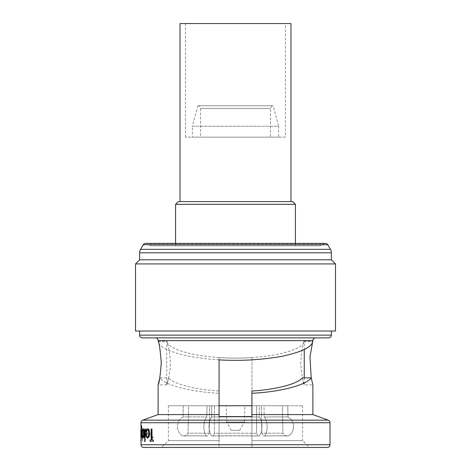<?xml version="1.0" encoding="UTF-8"?>
<svg xmlns="http://www.w3.org/2000/svg" width="471" height="471" viewBox="0 0 471 471"><rect width="100%" height="100%" fill="white"/><g stroke="black" fill="none" stroke-linecap="round" stroke-linejoin="round"><path stroke-width="0.35" stroke-dasharray="2.35 1.77" d="M273.139 105.728L197.861 105.728L273.139 105.728L278.644 126.269L192.356 126.269L192.356 137.138L278.644 137.138L192.356 137.138M197.861 105.728L192.356 126.269L278.644 126.269L278.644 137.138M272.008 105.728L270.425 108.465L270.425 137.138L200.575 137.138L200.575 108.465L270.425 108.465L200.575 108.465L198.992 105.728L272.008 105.728L198.992 105.728M200.575 137.138L270.425 137.138M180.028 201.6L290.972 201.6L180.028 201.6M285.491 23.55L185.509 23.55L285.491 23.55L285.491 137.138L185.509 137.138L285.491 137.138M185.509 23.55L185.509 137.138M231.391 430.329L239.609 430.329L231.391 430.329L226.598 422.028L226.245 405.743L244.755 405.743L226.245 405.743M239.609 430.329L244.402 422.028L226.598 422.028L244.402 422.028L244.755 405.743M219.062 357.571L219.062 359.868L219.062 357.571C237.667 358.849 256.548 357.901 275.712 354.728C293.404 351.03 302.841 346.697 304.03 341.728L304.248 341.028C303.077 342.329 301.882 349.629 300.663 362.935C301.882 376.27 303.077 383.577 304.248 384.86L302.347 377.872M304.03 341.728L312.691 341.728L312.885 341.028L304.248 341.028L304.248 349.494M304.248 377.872L304.248 384.86L312.885 384.86M211.72 405.743L235.5 405.743L214.429 405.743L214.429 433.308A45.746 1.154 180 0 1 235.5 433.179A45.746 1.154 180 0 1 256.571 433.308L257.943 435.987A48.484 1.225 0 0 0 235.5 435.852A48.484 1.225 0 0 0 213.057 435.987L214.429 433.308L213.057 435.987A48.484 1.225 0 0 1 257.943 435.987L259.28 435.928C262.836 432.019 262.842 420.644 259.28 417.035A51.156 1.295 180 0 0 211.72 417.035A51.156 1.295 180 0 1 235.5 416.888A51.156 1.295 180 0 1 259.28 417.035C262.836 420.638 262.842 432.007 259.28 435.928L257.943 435.987L256.571 433.308A45.746 1.154 180 0 0 214.429 433.308L214.429 405.743L211.72 405.743L211.72 417.035C208.164 420.638 208.158 432.007 211.72 435.928L213.057 435.987L211.72 435.928A51.156 1.295 180 0 1 259.28 435.928A51.156 1.295 180 0 0 211.72 435.928C208.164 432.019 208.158 420.644 211.72 417.035L211.72 405.743L256.571 405.743L256.571 433.308L256.571 405.743L235.5 405.743L259.28 405.743L259.28 417.035L259.28 405.743L211.72 405.743M150.508 245.797L146.946 243.743A2.738 2.738 0 0 0 145.58 243.377L325.42 243.377A2.738 2.738 0 0 0 324.054 243.743L146.946 243.743L324.054 243.743L320.492 245.797L150.508 245.797L320.492 245.797M331.372 331.031L139.628 331.031L331.372 331.031M251.938 390.989L251.938 405.743L302.612 405.743L251.938 405.743L251.938 357.571L251.938 414.58L312.885 414.58M251.938 359.868C231.061 361.139 210.119 359.956 189.106 356.329C169.719 352.131 159.457 347.268 158.309 341.728L158.115 341.028L166.752 341.028L166.752 384.86L168.653 377.872L159.799 377.872C164.626 385.119 191.073 391.996 219.062 393.279L219.062 440.603L168.388 440.603L219.062 440.603L219.062 405.743L168.388 405.743L251.938 405.743L251.938 440.603L302.612 440.603L309.459 447.45L251.938 447.45L251.938 440.603L251.938 447.45L219.062 447.45L251.938 447.45L251.938 416.57L251.938 447.45M158.115 414.58L219.062 414.58L219.062 393.279M143.943 433.226L143.943 433.226C143.885 431.183 143.626 430.076 143.166 429.911L142.501 431.807L142.33 431.289C142.477 429.646 142.742 428.816 143.137 428.804M143.131 438.124L142.419 436.352L142.112 433.226M151.939 440.02L153.581 440.02M153.581 441.286L150.184 441.286L150.031 440.02M151.515 440.02L151.515 428.957L152.092 428.957M148.954 433.226L148.954 433.226C148.842 431.142 148.383 430.035 147.588 429.911L146.346 431.807L146.01 431.289C146.316 429.629 146.822 428.798 147.529 428.804M147.517 438.124L146.181 436.352L145.704 433.226M145.192 441.604L144.856 441.604L144.856 428.957L145.192 428.957M141.406 438.124L141.141 436.393L141.141 437.889M140.9 428.804L141.159 437.965L141.4 425.484M141.936 428.327L141.406 426.591L141.412 428.957M140.994 426.95L140.994 437.965M302.612 405.743L302.612 440.603L251.938 440.603L251.938 405.743M175.577 243.377L175.577 245.797L295.423 245.797L175.577 245.797M295.423 243.377L295.423 245.797M175.577 204.343L295.423 204.343M292.679 201.6L178.321 201.6M251.938 357.571C233.333 358.849 214.452 357.901 195.288 354.728C177.596 351.03 168.159 346.697 166.97 341.728L166.752 341.028M158.309 341.728L166.97 341.728C165.356 336.983 171.868 353.55 170.043 369.134C167.753 384.972 164.921 390.318 168.653 377.872C173.499 383.983 195.459 389.7 219.062 390.989M251.938 414.58L251.938 416.57L219.062 416.57L219.062 447.45L161.541 447.45L309.459 447.45M168.388 405.743L168.388 440.603L161.541 447.45L219.062 447.45L219.062 414.58M140.994 437.223L141.218 436.299L141.3 437.965L141.3 428.957L141.218 430.518L140.994 429.693M151.568 428.957L151.003 428.957L151.003 437.965L151.568 437.965L151.568 436.641L152.739 438.124L153.281 437.818L151.668 435.08L151.568 428.957L151.668 435.08M146.711 433.226C146.775 431.142 147.199 430.035 147.982 429.911L149.407 431.807L149.855 431.289C149.407 429.629 148.801 428.798 148.035 428.804C146.964 428.963 146.387 430.512 146.316 433.438L146.687 436.446L148.047 438.124L149.625 436.352L150.078 433.226L146.563 433.226L150.078 433.226M141.006 439.39L141.006 441.445L141.006 439.39M141.112 439.39L141.165 440.42M141.624 428.957L141.5 437.965L141.624 436.641L142.042 437.818L141.624 428.957L141.647 435.08M142.165 437.965L142.43 441.604L142.631 437.965L142.943 437.965L142.631 428.957L142.165 436.864M143.655 428.957L143.39 437.965L143.655 436.34L144.55 438.124C145.274 437.777 145.616 436.258 145.568 433.561L145.568 428.957L145.221 428.957L145.18 435.245L144.497 437.017L143.696 434.633L143.514 428.957L143.696 434.633M142.366 337.878L328.634 337.878M155.377 337.878L315.623 337.878M135.518 331.031L335.482 331.031M135.518 263.919L335.482 263.919M139.628 259.809L331.372 259.809M148.901 434.333L148.442 436.175L147.5 437.017C146.822 436.976 146.399 436.081 146.228 434.333L146.081 434.333M143.914 434.333L143.119 437.017C142.742 436.953 142.519 436.058 142.442 434.333L142.301 434.333M141.141 433.514L141.4 437.017L141.806 433.45L141.265 430.064M141.076 437.965L141.218 436.299M141.076 436.299L140.9 438.124M141.218 433.444L141.035 437.017L140.858 431.236M140.858 435.722L141.076 433.444M140.864 439.39L141.065 440.42M140.882 440.42L140.864 441.445M140.929 440.42L140.97 439.39M141.506 435.08L141.906 437.818L141.488 436.641L141.365 437.965L141.5 428.957M142.03 436.864L142.495 428.957L142.807 437.965L142.495 437.965L142.495 441.604L142.43 437.965M143.555 434.633L144.356 437.017L145.039 435.245L145.08 428.957L145.427 428.957L145.427 433.561C145.474 436.246 145.133 437.765 144.409 438.124L143.514 436.34L143.249 437.965L143.39 428.957M149.925 433.226L149.472 436.352L147.9 438.124L146.54 436.446L146.169 433.438C146.24 430.512 146.817 428.969 147.888 428.804C148.648 428.793 149.254 429.623 149.707 431.289L149.254 431.807L147.982 429.911M147.829 429.911C147.058 430.023 146.634 431.13 146.563 433.226M146.752 434.333L149.566 434.333C149.307 436.087 148.807 436.982 148.071 437.017L147.152 436.175L146.752 434.333L147.005 436.175L147.923 437.017C148.653 436.988 149.154 436.093 149.413 434.333L146.611 434.333M151.515 435.08L153.122 437.818L152.586 438.124L151.415 436.641L151.415 437.965L150.85 437.965L151.003 428.957M150.85 428.957L151.415 428.957M209.136 433.308A45.746 0.577 -178.7 0 0 188.064 433.308L185.262 435.987A48.484 0.612 1.3 0 1 207.705 435.987L209.136 433.308L207.705 435.987A48.484 0.612 1.3 0 0 185.262 435.987L182.589 435.928C175.559 432.019 175.795 420.644 183.007 417.035A51.156 0.648 -178.7 0 1 206.781 417.035A51.156 0.648 -178.7 0 0 183.007 417.035C175.818 420.632 175.542 432.007 182.589 435.928L185.262 435.987L188.064 433.308A45.746 0.577 -178.7 0 1 209.136 433.308L209.736 405.743L207.028 405.743L206.781 417.035C203.148 420.632 202.883 432.007 206.369 435.928L207.705 435.987L206.369 435.928A51.156 0.648 -178.7 0 0 182.589 435.928A51.156 0.648 -178.7 0 1 206.369 435.928C202.895 432.019 203.136 420.644 206.781 417.035L207.028 405.743L183.254 405.743L183.007 417.035L183.254 405.743L188.671 405.743L188.064 433.308L188.671 405.743L209.736 405.743L209.136 433.308M282.936 433.308A45.746 0.577 178.7 0 0 261.864 433.308L263.295 435.987A48.484 0.612 -1.3 0 1 285.738 435.987L282.936 433.308L285.738 435.987A48.484 0.612 -1.3 0 0 263.295 435.987L264.631 435.928C268.105 432.019 267.864 420.644 264.219 417.035A51.156 0.648 178.7 0 1 287.993 417.035A51.156 0.648 178.7 0 0 264.219 417.035C267.852 420.632 268.117 432.007 264.631 435.928L263.295 435.987L261.864 433.308A45.746 0.577 178.7 0 1 282.936 433.308L282.329 405.743L287.746 405.743L287.993 417.035C295.182 420.632 295.458 432.007 288.411 435.928L285.738 435.987L288.411 435.928A51.156 0.648 178.7 0 0 264.631 435.928A51.156 0.648 178.7 0 1 288.411 435.928C295.441 432.019 295.205 420.644 287.993 417.035L287.746 405.743L263.972 405.743L264.219 417.035L263.972 405.743L261.264 405.743L261.864 433.308L261.264 405.743L282.329 405.743L282.936 433.308M287.746 405.743L261.264 405.743L287.746 405.743M207.028 405.743L183.254 405.743L207.028 405.743M180.028 23.55L290.972 23.55M158.115 340.621L312.885 340.621M140.994 422.728L330.006 422.728M330.006 444.712L140.994 444.712M328.205 420.156L142.795 420.156M331.372 335.14L139.628 335.14M139.628 252.78L331.372 252.78M140.546 249.353L330.454 249.353M143.208 244.743L327.792 244.743M166.752 384.86L158.115 384.86M140.994 431.236L140.994 435.722"/><path stroke-width="0.71" d="M290.972 201.6L290.972 23.55L180.028 23.55L180.028 201.6M304.248 349.494L304.248 377.872M139.628 259.809L331.372 259.809L331.372 252.78A6.847 6.847 0 0 0 330.454 249.353L327.792 244.743A2.738 2.738 0 0 0 325.42 243.377L145.58 243.377A2.738 2.738 0 0 0 143.208 244.743L140.546 249.353A6.847 6.847 0 0 0 139.628 252.78L139.628 259.809L135.518 263.919L135.518 331.031L335.482 331.031L335.482 263.919L135.518 263.919M327.263 447.45L143.737 447.45A2.738 2.738 0 0 1 140.994 444.712L330.006 444.712A2.738 2.738 0 0 1 327.263 447.45L251.938 447.45M158.115 414.58L219.062 414.58L219.062 359.868C239.939 361.139 260.881 359.956 281.894 356.329C301.281 352.131 311.543 347.268 312.691 341.728L312.885 340.621A2.738 2.738 0 0 1 315.623 337.878L155.377 337.878A2.738 2.738 0 0 1 158.115 340.621L158.115 341.028C159.157 342.329 160.211 349.635 161.282 362.941C160.211 376.258 159.157 383.565 158.115 384.86L158.115 414.58L142.795 420.156L328.205 420.156A2.738 2.738 0 0 1 330.006 422.728L330.006 444.712M330.006 422.728L140.994 422.728A2.738 2.738 0 0 1 142.795 420.156M328.634 337.878L142.366 337.878A2.738 2.738 0 0 1 139.628 335.14L331.372 335.14A2.738 2.738 0 0 1 328.634 337.878M331.372 259.809L335.482 263.919M139.628 331.031L139.628 335.14M331.372 331.031L331.372 335.14M312.691 341.728L309.977 356.771L311.201 377.872C306.374 385.119 279.927 391.996 251.938 393.279L251.938 390.989C275.541 389.7 297.501 383.983 302.347 377.872L311.201 377.872L312.885 384.86L312.885 414.58L328.205 420.156M311.243 378.066L312.885 384.86M158.115 384.86L159.799 377.872M312.885 414.58L251.938 414.58L251.938 393.279M219.062 414.58L219.062 416.57L251.938 416.57L251.938 414.58M143.82 436.446L144.091 433.438C144.002 430.565 143.637 429.016 142.996 428.804L143.137 428.804C143.779 429.01 144.144 430.553 144.232 433.438L143.961 436.446L142.99 438.124L143.961 436.446M142.254 433.226L143.802 433.226L142.112 433.226L142.277 436.352L142.99 438.124M150.184 440.02L151.362 440.02L150.031 440.02L150.031 441.286L153.422 441.286L153.422 440.02L151.939 440.02L151.939 428.957L152.092 440.02M153.422 440.02L153.422 441.286M148.836 436.446L149.295 433.438C149.142 430.512 148.5 428.963 147.382 428.804L147.529 428.804C148.648 428.957 149.289 430.506 149.448 433.438L148.983 436.446L147.37 438.124L148.983 436.446M145.851 433.226L148.807 433.226L145.704 433.226L146.039 436.352L147.37 438.124M145.192 428.957L145.044 441.604L145.192 428.957M141.141 437.889L140.994 444.712M141.4 425.484L141.936 428.327L141.4 425.484M141.818 433.491L141.271 428.957L141.959 433.491L141.406 438.124L141.959 433.491M140.994 422.728L140.994 426.95M175.577 204.343L178.321 201.6L292.679 201.6L295.423 204.343L175.577 204.343L175.577 243.377M295.423 204.343L295.423 243.377M219.062 359.868L219.062 405.743L251.938 405.743M143.737 447.45L161.541 447.45M151.939 428.957L151.362 428.957L151.362 440.02M147.382 428.804C146.681 428.793 146.175 429.617 145.863 431.289L146.204 431.807L147.441 429.911C148.235 430.023 148.689 431.13 148.807 433.226M148.754 434.333L148.294 436.175L147.352 437.017C146.681 436.982 146.257 436.087 146.081 434.333L146.228 434.333M145.044 428.957L144.715 428.957L144.715 441.604L145.044 441.604M142.996 428.804C142.607 428.81 142.336 429.634 142.195 431.289L142.366 431.807L143.025 429.911C143.478 430.064 143.737 431.171 143.802 433.226M143.773 434.333L142.978 437.017C142.607 436.958 142.383 436.064 142.301 434.333L142.442 434.333M141.259 425.484L140.947 437.965L141.006 436.393L141.271 438.124M141.271 428.957L141.271 426.591L141.8 428.327M141.006 433.514L141.265 430.064L141.671 433.45L141.259 437.017L141.006 433.514L141.406 430.064M140.858 437.223L140.858 429.693L140.994 438.124M140.858 429.693L140.953 428.804M140.994 441.445L140.994 440.42M140.858 440.42L140.994 439.39M327.792 244.743L143.208 244.743M330.454 249.353L140.546 249.353M331.372 252.78L139.628 252.78M312.885 340.621L158.115 340.621"/></g></svg>
